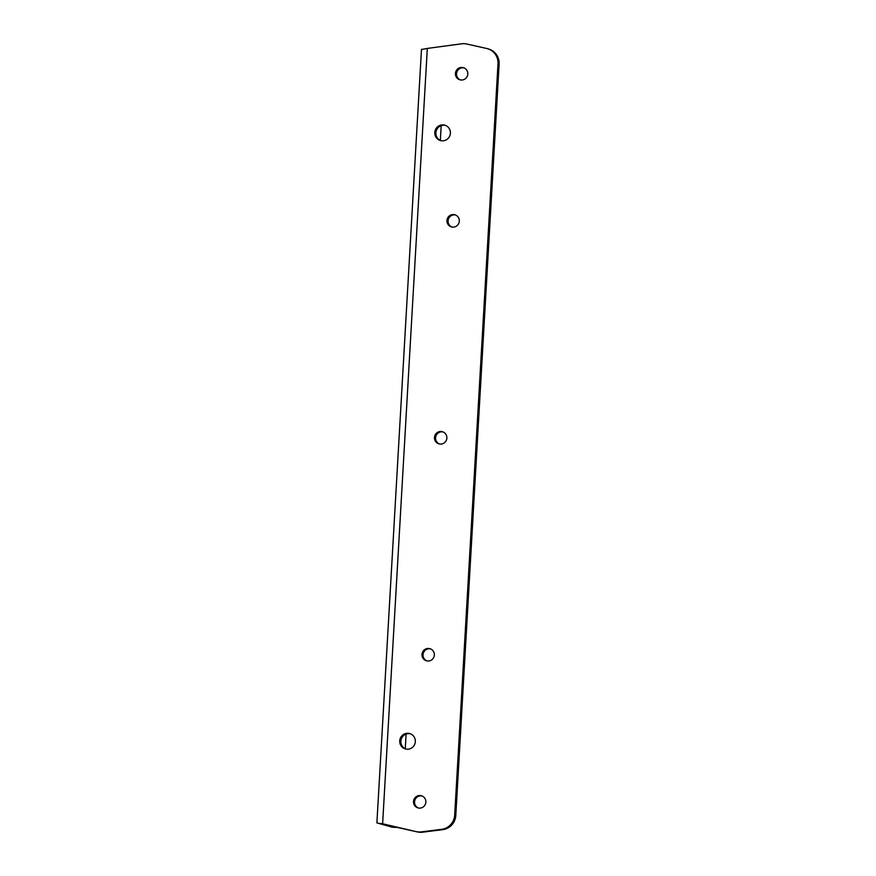 <?xml version="1.0" encoding="UTF-8"?>
<svg xmlns="http://www.w3.org/2000/svg" width="876" height="876" viewBox="0 0 876 876"><rect width="100%" height="100%" fill="white"/><g stroke="black" fill="none" stroke-linecap="round" stroke-linejoin="round"><path stroke-width="1.31" d="M418.52 808.022A6.296 6.154 105.7 0 1 421.925 795.945M419.297 808.11A6.296 6.154 105.7 0 1 413.582 800.839A6.296 6.154 105.7 0 1 421.367 795.758A6.296 6.154 105.7 0 1 419.297 808.11M405.927 749.057A7.983 7.796 105.7 0 1 410.242 733.738M407.066 749.199A7.983 7.796 105.7 0 1 399.828 739.99A7.983 7.796 105.7 0 1 409.683 733.551A7.983 7.796 105.7 0 1 407.066 749.199M427.006 660.931A6.296 6.154 105.7 0 1 430.401 648.853M427.773 661.019A6.296 6.154 105.7 0 1 422.068 653.748A6.296 6.154 105.7 0 1 429.842 648.667A6.296 6.154 105.7 0 1 427.773 661.019M455.421 214.959A6.296 6.154 -74.3 0 0 452.027 227.037M453.516 214.554A6.296 6.154 -74.3 0 0 451.458 226.906A6.296 6.154 -74.3 0 0 459.232 221.825A6.296 6.154 -74.3 0 0 453.516 214.554M439.511 443.99A6.296 6.154 105.7 0 1 442.906 431.912M440.289 444.077A6.296 6.154 105.7 0 1 434.573 436.806A6.296 6.154 105.7 0 1 442.358 431.726A6.296 6.154 105.7 0 1 440.289 444.077M445.326 125.356A7.983 7.796 -74.3 0 0 441.011 140.686M443.059 124.896A7.983 7.796 -74.3 0 0 440.442 140.543A7.983 7.796 -74.3 0 0 450.297 134.105A7.983 7.796 -74.3 0 0 443.059 124.896M463.897 67.868A6.296 6.154 -74.3 0 0 460.502 79.946M462.002 67.463A6.296 6.154 -74.3 0 0 459.933 79.815A6.296 6.154 -74.3 0 0 467.718 74.734A6.296 6.154 -74.3 0 0 462.002 67.463M442.763 829.649L441.646 829.331A15.001 14.651 -74.3 0 0 454.677 815.162L455.794 815.468A15.001 14.651 105.7 0 1 442.763 829.649L422.495 832.2A15.001 14.651 105.7 0 1 417.447 831.937L382.615 823.768L427.313 48.421L461.74 43.8A15.001 14.651 -74.3 0 1 466.798 44.019L486.662 48.476A15.001 14.651 -74.3 0 1 487.406 48.662L488.534 48.979A15.001 14.651 105.7 0 1 499.123 64.112L497.995 63.795A15.001 14.651 -74.3 0 0 487.406 48.662M416.319 831.62A15.001 14.651 -74.3 0 0 421.378 831.882L422.495 832.2M441.646 829.331L421.378 831.882M454.677 815.162L497.995 63.795M455.794 815.468L499.123 64.112M417.447 831.937L376.888 822.882L421.487 49.319M392.579 827.218A15.001 3.165 -87.3 0 1 392.426 827.229A15.001 3.165 -87.3 0 1 392.273 827.207L377.129 822.947M405.26 748.783L406.114 734.055M440.343 140.401L441.186 125.673M392.273 827.207L397.551 827.459L394.419 826.572M427.313 48.421L421.641 49.461M383.491 824.02L380.534 823.473M392.426 827.229L397.704 827.481"/></g></svg>
